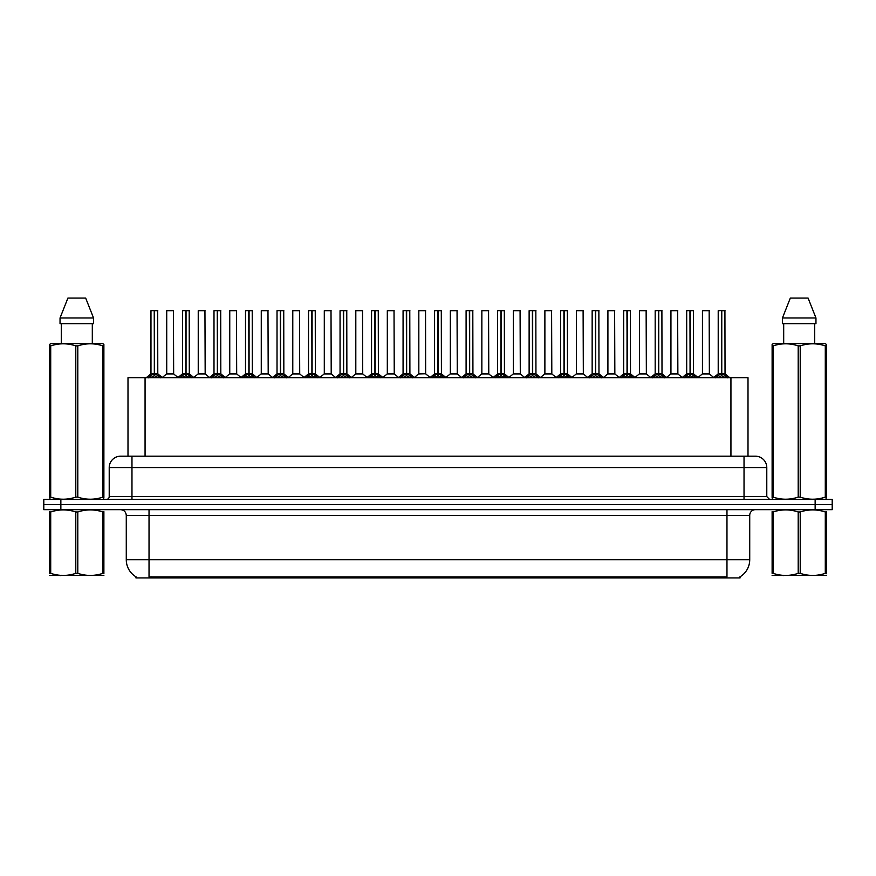 <?xml version="1.0" encoding="UTF-8"?>
<svg xmlns="http://www.w3.org/2000/svg" width="876" height="876" viewBox="0 0 876 876"><rect width="100%" height="100%" fill="white"/><g stroke="black" fill="none" stroke-linecap="round" stroke-linejoin="round"><path stroke-width="1.31" d="M124.841 456.199L127.995 456.199L127.995 377.709L748.005 377.709L748.005 456.199M740.045 576.802L740.045 577.93L135.955 577.93L135.955 576.802M136.119 576.901A19.907 19.907 0 0 1 126.275 559.731L149.029 559.731L149.029 576.901L726.97 576.901L726.97 559.731L749.725 559.731L749.725 515.362A5.683 5.683 0 0 1 755.408 509.668M126.275 559.731L126.275 515.362C125.947 511.902 124.053 510.007 120.592 509.668M739.881 576.901A19.907 19.907 0 0 0 749.725 559.731M832.2 509.668L832.2 504.554L43.8 504.554L43.8 509.668L60.86 509.668L60.86 504.554L43.8 504.554L43.8 499.43L60.86 499.43L60.86 504.554L832.2 504.554L832.2 509.668L60.86 509.668M766.785 467.576L109.215 467.576A11.377 11.377 0 0 1 120.592 456.199L755.408 456.199A11.377 11.377 0 0 1 766.785 467.576L766.785 496.593L769.632 499.43M109.215 467.576L109.215 496.593A2.847 2.847 0 0 1 106.368 499.43M832.2 499.43L832.2 504.554L832.2 499.43L60.86 499.43M148.438 377.841L150.508 375.651L154.231 373.767L154.231 375.749L154.428 373.724L154.428 310.586L151.077 310.586L154.329 310.586L154.329 373.724L158.26 375.651L160.33 377.841M154.242 310.586L150.968 310.695L150.968 373.724L154.231 373.767M157.79 310.695L154.526 310.695L154.526 373.724L157.79 373.724L157.68 310.586M154.231 310.695L154.384 373.724M154.526 373.767L154.526 375.749L154.428 373.724M154.329 310.586L153.245 310.586M158.26 375.651L158.26 377.709L154.526 375.749M154.231 375.749L150.508 377.72L150.508 375.651M170.995 373.724L166.626 373.942L173.656 373.942L173.437 310.586L166.725 310.695L166.725 373.724L173.547 373.724L169.988 373.724M171.28 310.586L166.834 310.586M179.952 377.841L182.022 375.651L185.745 373.767L185.745 375.749L185.942 373.724L185.942 310.586L182.591 310.586L185.843 310.586L185.843 373.724L189.774 375.651L191.844 377.841M185.745 310.586L182.482 310.695L182.482 373.724L185.745 373.767M189.304 310.695L186.041 310.695L186.041 373.724L189.304 373.724L189.194 310.586M185.745 310.695L185.898 373.724M186.041 373.767L186.041 375.749L185.942 373.724M185.843 310.586L184.759 310.586M189.774 375.651L189.774 377.709L186.041 375.749M185.745 375.749L182.022 377.72L182.022 375.651M211.466 377.841L213.536 375.651L217.259 373.767L217.259 375.749L217.456 373.724L217.456 310.586L214.105 310.586L217.357 310.586L217.357 373.724L221.289 375.651L223.358 377.841M217.259 310.586L213.996 310.695L213.996 373.724L217.259 373.767M220.818 310.695L217.555 310.695L217.555 373.724L220.818 373.724L220.708 310.586M217.259 310.695L217.412 373.724M217.555 373.767L217.555 375.749L217.456 373.724M217.357 310.586L216.273 310.586M221.289 375.651L221.289 377.709L217.555 375.749M217.259 375.749L213.536 377.72L213.536 375.651M242.97 377.841L245.039 375.651L248.773 373.767L248.773 375.749L248.97 373.724L248.97 310.586L245.619 310.586L248.872 310.586L248.872 373.724L252.803 375.651L254.861 377.841M248.773 310.586L245.51 310.695L245.51 373.724L248.773 373.767M252.332 310.695L249.069 310.695L249.069 373.724L252.332 373.724L252.222 310.586M248.773 310.695L248.915 373.724M249.069 373.767L249.069 375.749L248.97 373.724M248.872 310.586L247.788 310.586M252.803 375.651L252.803 377.709L249.069 375.749M248.773 375.749L245.039 377.72L245.039 375.651M274.484 377.841L276.553 375.651L280.287 373.767L280.287 375.749L280.484 373.724L280.484 310.586L277.134 310.586L280.386 310.586L280.386 373.724L284.306 375.651L286.375 377.841M280.287 310.586L277.024 310.695L277.024 373.724L280.287 373.767M283.846 310.695L280.583 310.695L280.583 373.724L283.846 373.724L283.736 310.586M280.287 310.695L280.43 373.724M280.583 373.767L280.583 375.749L280.484 373.724M280.386 310.586L279.291 310.586M284.306 375.651L284.306 377.709L280.583 375.749M280.287 375.749L276.553 377.72L276.553 375.651M202.509 373.724L198.129 373.942L205.17 373.942L204.951 310.586L198.239 310.695L198.239 373.724L205.061 373.724L201.502 373.724M202.783 310.586L198.348 310.586M234.023 373.724L229.643 373.942L236.684 373.942L236.465 310.586L229.753 310.695L229.753 373.724L236.575 373.724L233.016 373.724M234.297 310.586L229.862 310.586M265.537 373.724L261.157 373.942L268.198 373.942L267.979 310.586L261.267 310.695L261.267 373.724L268.089 373.724L264.53 373.724M265.811 310.586L261.376 310.586M103.883 575.357L49.702 575.455M103.883 573.725L103.883 573.353C103.883 576.112 103.883 576.112 103.883 573.353L102.875 573.353L102.875 511.967C94.553 509.219 86.187 509.219 77.8 511.967L75.785 511.967C67.463 509.219 59.097 509.219 50.709 511.967L49.702 511.967C49.702 509.219 49.702 509.219 49.702 511.967L49.702 511.595M77.8 511.967L77.8 573.353C86.122 576.112 94.488 576.112 102.875 573.353M77.8 573.353L75.785 573.353L75.785 511.967M103.883 511.606L103.883 511.967C103.883 509.219 103.883 509.219 103.883 511.967L102.875 511.967M103.883 511.967L103.883 573.353M50.709 511.967L50.709 573.353L49.702 573.353L49.702 511.967M50.709 573.353C59.031 576.112 67.397 576.112 75.785 573.353M49.702 573.353C49.702 576.112 49.702 576.112 49.702 573.353M826.298 575.357L772.117 575.455M826.298 573.725L826.298 573.353C826.298 576.112 826.298 576.112 826.298 573.353L825.291 573.353L825.291 511.967C816.969 509.219 808.603 509.219 800.215 511.967L798.2 511.967C789.878 509.219 781.512 509.219 773.125 511.967L772.117 511.967C772.117 509.219 772.117 509.219 772.117 511.967L772.117 511.595M800.215 511.967L800.215 573.353C808.537 576.112 816.903 576.112 825.291 573.353M800.215 573.353L798.2 573.353L798.2 511.967M826.298 511.606L826.298 511.967C826.298 509.219 826.298 509.219 826.298 511.967L825.291 511.967M826.298 511.967L826.298 573.353M773.125 511.967L773.125 573.353L772.117 573.353L772.117 511.967M773.125 573.353C781.447 576.112 789.813 576.112 798.2 573.353M772.117 573.353C772.117 576.112 772.117 576.112 772.117 573.353M103.532 499.43L103.883 497.13L102.875 497.13L102.875 345.878C94.553 343.118 86.187 343.118 77.8 345.878L75.785 345.878C67.463 343.118 59.097 343.118 50.709 345.878L49.702 345.878L49.702 344.312L51.016 343.578L49.702 344.312L49.702 497.853M77.8 345.878L77.8 497.13C86.122 499.889 94.488 499.889 102.875 497.13M77.8 497.13L75.785 497.13L75.785 345.878M50.709 345.878L50.709 497.13C59.031 499.889 67.397 499.889 75.785 497.13M50.709 497.13L49.702 497.13L50.052 499.43M103.883 352.108L103.883 344.312L102.569 343.578L103.883 344.312L103.883 345.878L102.875 345.878M102.569 343.578L51.016 343.578M61.276 323.66L61.276 343.578M92.308 343.578L92.308 323.66L92.308 343.578M85.673 298.07L93.546 317.977L93.546 323.66L60.039 323.66L60.039 317.977L67.912 298.07L60.039 317.977L93.546 317.977L85.673 298.07L67.912 298.07M103.883 497.853L103.883 345.878M825.948 499.43L826.298 497.13L825.291 497.13L825.291 345.878C816.969 343.118 808.603 343.118 800.215 345.878L798.2 345.878C789.878 343.118 781.512 343.118 773.125 345.878L772.117 345.878L772.117 344.312L773.431 343.578L772.117 344.312L772.117 497.853M800.215 345.878L800.215 497.13C808.537 499.889 816.903 499.889 825.291 497.13M800.215 497.13L798.2 497.13L798.2 345.878M773.125 345.878L773.125 497.13C781.447 499.889 789.813 499.889 798.2 497.13M773.125 497.13L772.117 497.13L772.468 499.43M826.298 352.108L826.298 344.312L824.984 343.578L826.298 344.312L826.298 345.878L825.291 345.878M824.984 343.578L773.431 343.578M783.692 323.66L783.692 343.578M814.724 343.578L814.724 323.66M815.961 323.66L815.961 317.977L815.961 323.66L782.454 323.66L782.454 317.977L790.327 298.07L782.454 317.977L815.961 317.977L808.088 298.07L790.327 298.07M826.298 497.853L826.298 345.878M808.088 298.07L815.961 317.977M305.998 377.841L308.067 375.651L311.801 373.767L311.801 375.749L311.998 373.724L311.998 310.586L308.648 310.586L311.9 310.586L311.9 373.724L315.82 375.651L317.889 377.841M311.801 310.586L308.538 310.695L308.538 373.724L311.801 373.767M315.36 310.695L312.097 310.695L312.097 373.724L315.36 373.724L315.25 310.586M311.801 310.695L311.944 373.724M312.097 373.767L312.097 375.749L311.998 373.724M311.9 310.586L310.805 310.586M315.82 375.651L315.82 377.709L312.097 375.749M311.801 375.749L308.067 377.72L308.067 375.651M337.512 377.841L339.581 375.651L343.315 373.767L343.315 375.749L343.512 373.724L343.512 310.586L340.162 310.586L343.414 310.586L343.414 373.724L347.334 375.651L349.404 377.841M343.315 310.586L340.052 310.695L340.052 373.724L343.315 373.767M346.874 310.695L343.611 310.695L343.611 373.724L346.874 373.724L346.765 310.586M343.315 310.695L343.458 373.724M343.611 373.767L343.611 375.749L343.512 373.724M343.414 310.586L342.319 310.586M347.334 375.651L347.334 377.709L343.611 375.749M343.315 375.749L339.581 377.72L339.581 375.651M369.026 377.841L371.095 375.651L374.829 373.767L374.829 375.749L375.027 373.724L375.027 310.586L371.676 310.586L374.928 310.586L374.928 373.724L378.848 375.651L380.918 377.841M374.829 310.586L371.555 310.695L371.555 373.724L374.829 373.767M378.388 310.695L375.125 310.695L375.125 373.724L378.388 373.724L378.268 310.586M374.829 310.695L374.972 373.724M375.125 373.767L375.125 375.749L375.027 373.724M374.928 310.586L373.833 310.586M378.848 375.651L378.848 377.709L375.125 375.749M374.829 375.749L371.095 377.72L371.095 375.651M297.052 373.724L292.672 373.942L299.712 373.942L299.493 310.586L292.781 310.695L292.781 373.724L299.603 373.724L296.044 373.724M297.325 310.586L292.891 310.586M328.566 373.724L324.186 373.942L331.216 373.942L331.008 310.586L324.295 310.695L324.295 373.724L331.117 373.724L327.558 373.724M328.839 310.586L324.405 310.586M360.08 373.724L355.7 373.942L362.73 373.942L362.511 310.586L355.809 310.695L355.809 373.724L362.631 373.724L359.072 373.724M360.354 310.586L355.919 310.586M400.54 377.841L402.61 375.651L406.333 373.767L406.333 375.749L406.541 373.724L406.541 310.586L403.19 310.586L406.442 310.586L406.442 373.724L410.362 375.651L412.432 377.841M406.344 310.586L403.07 310.695L403.07 373.724L406.333 373.767M409.902 310.695L406.639 310.695L406.639 373.724L409.902 373.724L409.782 310.586M406.333 310.695L406.486 373.724M406.639 373.767L406.639 375.749L406.541 373.724M406.442 310.586L405.347 310.586M410.362 375.651L410.362 377.709L406.639 375.749M406.333 375.749L402.61 377.72L402.61 375.651M432.054 377.841L434.124 375.651L437.847 373.767L437.847 375.749L438.055 373.724L438.055 310.586L434.704 310.586L437.945 310.586L437.945 373.724L441.876 375.651L443.946 377.841M437.858 310.586L434.584 310.695L434.584 373.724L437.847 373.767M441.416 310.695L438.153 310.695L438.153 373.724L441.416 373.724L441.296 310.586M437.847 310.695L438 373.724M438.153 373.767L438.153 375.749L438.055 373.724M437.945 310.586L436.861 310.586M441.876 375.651L441.876 377.709L438.153 375.749M437.847 375.749L434.124 377.72L434.124 375.651M463.568 377.841L465.638 375.651L469.361 373.767L469.361 375.749L469.558 373.724L469.558 310.586L466.218 310.586L469.459 310.586L469.459 373.724L473.39 375.651L475.46 377.841M469.372 310.586L466.098 310.695L466.098 373.724L469.361 373.767M472.93 310.695L469.667 310.695L469.667 373.724L472.93 373.724L472.81 310.586M469.361 310.695L469.667 373.767M469.459 310.586L468.375 310.586M473.39 375.651L473.39 377.709L469.667 375.749M469.361 375.749L465.638 377.72L465.638 375.651M495.082 377.841L497.152 375.651L500.875 373.767L500.875 375.749L501.072 373.724L501.072 310.586L497.732 310.586L500.973 310.586L500.973 373.724L504.904 375.651L506.974 377.841M500.886 310.586L497.612 310.695L497.612 373.724L500.875 373.767M504.445 310.695L501.171 310.695L501.171 373.724L504.445 373.724L504.324 310.586M500.875 310.695L501.028 373.724M501.171 373.767L501.171 375.749L501.072 373.724M500.973 310.586L499.889 310.586M504.904 375.651L504.904 377.709L501.171 375.749M500.875 375.749L497.152 377.72L497.152 375.651M526.596 377.841L528.666 375.651L532.389 373.767L532.389 375.749L532.586 373.724L532.586 310.586L529.235 310.586L532.488 310.586L532.488 373.724L536.419 375.651L538.488 377.841M532.4 310.586L529.126 310.695L529.126 373.724L532.389 373.767M535.948 310.695L532.685 310.695L532.685 373.724L535.948 373.724L535.838 310.586M532.389 310.695L532.542 373.724M532.685 373.767L532.685 375.749L532.586 373.724M532.488 310.586L531.404 310.586M536.419 375.651L536.419 377.709L532.685 375.749M532.389 375.749L528.666 377.72L528.666 375.651M391.594 373.724L387.214 373.942L394.244 373.942L394.025 310.586L387.312 310.695L387.312 373.724L394.145 373.724L390.587 373.724M391.868 310.586L387.433 310.586M425.648 373.724L425.539 310.586L418.827 310.695L418.827 373.724L425.659 373.724L422.09 373.724M423.382 310.586L418.947 310.586M423.108 373.724L418.827 373.724L414.37 377.479M454.622 373.724L450.242 373.942L457.272 373.942L457.053 310.586L450.341 310.695L450.341 373.724L457.173 373.724L453.604 373.724M454.896 310.586L450.461 310.586M486.136 373.724L481.756 373.942L488.786 373.942L488.567 310.586L481.855 310.695L481.855 373.724L488.688 373.724L485.118 373.724M486.41 310.586L481.975 310.586M517.639 373.724L513.27 373.942L520.3 373.942L520.081 310.586L513.369 310.695L513.369 373.724L520.191 373.724L516.632 373.724M517.924 310.586L513.489 310.586M558.111 377.841L560.18 375.651L563.903 373.767L563.903 375.749L564.1 373.724L564.1 310.586L560.75 310.586L564.002 310.586L564.002 373.724L567.933 375.651L570.002 377.841M563.914 310.586L560.64 310.695L560.64 373.724L563.903 373.767M567.462 310.695L564.199 310.695L564.199 373.724L567.462 373.724L567.352 310.586M563.903 310.695L564.056 373.724M564.199 373.767L564.199 375.749L564.1 373.724M564.002 310.586L562.918 310.586M567.933 375.651L567.933 377.709L564.199 375.749M563.903 375.749L560.18 377.72L560.18 375.651M589.625 377.841L591.694 375.651L595.417 373.767L595.417 375.749L595.614 373.724L595.614 310.586L592.264 310.586L595.516 310.586L595.516 373.724L599.447 375.651L601.516 377.841M595.417 310.586L592.154 310.695L592.154 373.724L595.417 373.767M598.976 310.695L595.713 310.695L595.713 373.724L598.976 373.724L598.866 310.586M595.417 310.695L595.57 373.724M595.713 373.767L595.713 375.749L595.614 373.724M595.516 310.586L594.432 310.586M599.447 375.651L599.447 377.709L595.713 375.749M595.417 375.749L591.694 377.72L591.694 375.651M621.139 377.841L623.197 375.651L626.931 373.767L626.931 375.749L627.128 373.724L627.128 310.586L623.778 310.586L627.03 310.586L627.03 373.724L630.961 375.651L633.03 377.841M626.931 310.586L623.668 310.695L623.668 373.724L626.931 373.767M630.49 310.695L627.227 310.695L627.227 373.724L630.49 373.724L630.381 310.586M626.931 310.695L627.227 373.767M627.03 310.586L625.946 310.586M630.961 375.651L630.961 377.709L627.227 375.749M626.931 375.749L623.197 377.72L623.197 375.651M652.642 377.841L654.711 375.651L658.445 373.767L658.445 375.749L658.642 373.724L658.642 310.586L655.292 310.586L658.544 310.586L658.544 373.724L662.464 375.651L664.534 377.841M658.445 310.586L655.182 310.695L655.182 373.724L658.445 373.767M662.004 310.695L658.741 310.695L658.741 373.724L662.004 373.724L661.895 310.586M658.445 310.695L658.588 373.724M658.741 373.767L658.741 375.749L658.642 373.724M658.544 310.586L657.46 310.586M662.464 375.651L662.464 377.709L658.741 375.749M658.445 375.749L654.711 377.72L654.711 375.651M684.156 377.841L686.226 375.651L689.96 373.767L689.96 375.749L690.157 373.724L690.157 310.586L686.806 310.586L690.058 310.586L690.058 373.724L693.978 375.651L696.048 377.841M689.96 310.586L686.696 310.695L686.696 373.724L689.96 373.767M693.518 310.695L690.255 310.695L690.255 373.724L693.518 373.724L693.409 310.586M689.96 310.695L690.102 373.724M690.255 373.767L690.255 375.749L690.157 373.724M690.058 310.586L688.963 310.586M693.978 375.651L693.978 377.709L690.255 375.749M689.96 375.749L686.226 377.72L686.226 375.651M715.67 377.841L717.74 375.651L721.474 373.767L721.474 375.749L721.671 373.724L721.671 310.586L718.32 310.586L721.572 310.586L721.572 373.724L725.492 375.651L727.562 377.841M721.474 310.586L718.21 310.695L718.21 373.724L721.474 373.767M725.032 310.695L721.769 310.695L721.769 373.724L725.032 373.724L724.923 310.586M721.474 310.695L721.616 373.724M721.769 373.767L721.769 375.749L721.671 373.724M721.572 310.586L720.477 310.586M725.492 375.651L725.492 377.709L721.769 375.749M721.474 375.749L717.74 377.72L717.74 375.651M549.153 373.724L544.784 373.942L551.814 373.942L551.595 310.586L544.883 310.695L544.883 373.724L551.705 373.724L548.146 373.724M549.438 310.586L544.992 310.586M580.668 373.724L576.288 373.942L583.328 373.942L583.109 310.586L576.397 310.695L576.397 373.724L583.219 373.724L579.66 373.724M580.952 310.586L576.507 310.586M612.182 373.724L607.802 373.942L614.842 373.942L614.623 310.586L607.911 310.695L607.911 373.724L614.733 373.724L611.174 373.724M612.455 310.586L608.021 310.586M643.696 373.724L639.316 373.942L646.357 373.942L646.138 310.586L639.425 310.695L639.425 373.724L646.247 373.724L642.688 373.724M643.97 310.586L639.535 310.586M675.21 373.724L670.83 373.942L677.871 373.942L677.652 310.586L670.939 310.695L670.939 373.724L677.761 373.724L674.202 373.724M675.484 310.586L671.049 310.586M706.724 373.724L702.344 373.942L709.374 373.942L709.166 310.586L702.453 310.695L702.453 373.724L709.275 373.724L705.717 373.724M706.998 310.586L702.563 310.586M154.526 373.724L157.79 373.724L154.91 373.942M186.041 373.724L189.304 373.724L186.413 373.942M217.555 373.724L220.818 373.724L217.927 373.942M249.069 373.724L252.332 373.724L249.441 373.942M280.583 373.724L283.846 373.724L280.955 373.942M312.097 373.724L315.36 373.724L312.469 373.942M343.611 373.724L346.874 373.724L343.983 373.942M375.125 373.724L378.388 373.724L375.497 373.942M406.639 373.724L409.902 373.724L407.011 373.942M438.153 373.724L441.416 373.724L438.526 373.942M469.667 373.724L472.92 373.724L470.04 373.942M501.171 373.724L504.434 373.724L501.554 373.942M532.685 373.724L535.948 373.724L533.068 373.942M564.199 373.724L567.462 373.724L564.571 373.942M595.713 373.724L598.976 373.724L596.085 373.942M627.227 373.724L630.49 373.724L627.599 373.942M658.741 373.724L662.004 373.724L659.113 373.942M690.255 373.724L693.518 373.724L690.627 373.942M721.769 373.724L725.032 373.724L722.142 373.942M724.693 577.93L724.693 576.802M151.307 577.93L151.307 576.802M145.066 456.199L145.066 377.709M730.934 456.199L730.934 377.709M726.97 509.668L726.97 515.362L126.275 515.362M749.725 515.362L726.97 515.362L726.97 559.731L149.029 559.731L149.029 509.668M815.14 509.668L815.14 499.43M131.969 499.43L131.969 456.199M109.215 496.593L766.785 496.593M744.031 456.199L744.031 499.43M153.858 373.942L150.968 373.724L154.231 373.724M149.905 376.165L149.905 377.709M158.852 376.165L158.852 377.709M173.547 310.695L166.725 310.695M185.373 373.942L182.482 373.724L185.745 373.724M181.42 376.165L181.42 377.709M190.366 376.165L190.366 377.709M216.887 373.942L213.996 373.724L217.259 373.724M212.934 376.165L212.934 377.709M221.88 376.165L221.88 377.709M248.401 373.942L245.51 373.724L248.773 373.724M244.448 376.165L244.448 377.709M253.394 376.165L253.394 377.709M279.915 373.942L277.024 373.724L280.287 373.724M275.962 376.165L275.962 377.709M284.908 376.165L284.908 377.709M205.061 310.695L198.239 310.695M236.575 310.695L229.753 310.695M268.089 310.695L261.267 310.695M311.429 373.942L308.538 373.724L311.801 373.724M307.476 376.165L307.476 377.709M316.422 376.165L316.422 377.709M342.932 373.942L340.052 373.724L343.315 373.724M338.99 376.165L338.99 377.709M347.936 376.165L347.936 377.709M374.446 373.942L371.566 373.724L374.829 373.724M370.504 376.165L370.504 377.709M379.45 376.165L379.45 377.709M299.603 310.695L292.781 310.695M331.117 310.695L324.295 310.695M362.631 310.695L355.809 310.695M405.96 373.942L403.08 373.724L406.333 373.724M402.007 376.165L402.007 377.709M410.964 376.165L410.964 377.709M437.474 373.942L434.584 373.724L437.847 373.724M433.521 376.165L433.521 377.709M442.479 376.165L442.479 377.709M468.988 373.942L466.098 373.724L469.361 373.724M465.036 376.165L465.036 377.709M473.993 376.165L473.993 377.709M500.503 373.942L497.612 373.724L500.875 373.724M496.55 376.165L496.55 377.709M505.496 376.165L505.496 377.709M532.017 373.942L529.126 373.724L532.389 373.724M528.064 376.165L528.064 377.709M537.01 376.165L537.01 377.709M394.145 310.695L387.312 310.695M425.659 373.724L418.728 373.942M425.659 310.695L418.827 310.695M457.173 310.695L450.341 310.695M488.688 310.695L481.855 310.695M520.191 310.695L513.369 310.695M563.531 373.942L560.64 373.724L563.903 373.724M559.578 376.165L559.578 377.709M568.524 376.165L568.524 377.709M595.045 373.942L592.154 373.724L595.417 373.724M591.092 376.165L591.092 377.709M600.038 376.165L600.038 377.709M626.559 373.942L623.668 373.724L626.931 373.724M622.606 376.165L622.606 377.709M631.552 376.165L631.552 377.709M658.073 373.942L655.182 373.724L658.445 373.724M654.12 376.165L654.12 377.709M663.066 376.165L663.066 377.709M689.587 373.942L686.696 373.724L689.96 373.724M685.634 376.165L685.634 377.709M694.58 376.165L694.58 377.709M721.09 373.942L718.21 373.724L721.474 373.724M717.148 376.165L717.148 377.709M726.095 376.165L726.095 377.709M551.705 310.695L544.883 310.695M583.219 310.695L576.397 310.695M614.733 310.695L607.911 310.695M646.247 310.695L639.425 310.695M677.761 310.695L670.939 310.695M709.275 310.695L702.453 310.695M150.869 373.942L146.226 377.709M157.899 373.942L162.542 377.709M166.626 373.942L162.257 377.479M173.656 373.942L178.014 377.479M182.372 373.942L177.74 377.709M189.413 373.942L194.045 377.709M213.886 373.942L209.254 377.709M220.927 373.942L225.559 377.709M245.4 373.942L240.769 377.709M252.441 373.942L257.073 377.709M276.915 373.942L272.283 377.709M283.955 373.942L288.587 377.709M198.129 373.942L193.771 377.479M205.17 373.942L209.528 377.479M229.643 373.942L225.285 377.479M236.684 373.942L241.042 377.479M261.157 373.942L256.799 377.479M268.198 373.942L272.556 377.479M61.386 575.291L60.751 575.652M783.801 575.291L783.166 575.652M308.429 373.942L303.786 377.709M315.459 373.942L320.101 377.709M339.943 373.942L335.3 377.709M346.973 373.942L351.615 377.709M371.457 373.942L366.814 377.709M378.487 373.942L383.13 377.709M292.672 373.942L288.314 377.479M299.712 373.942L304.071 377.479M324.186 373.942L319.828 377.479M331.216 373.942L335.585 377.479M355.7 373.942L351.342 377.479M362.73 373.942L367.099 377.479M402.971 373.942L398.328 377.709M410.001 373.942L414.644 377.709M434.485 373.942L429.842 377.709M441.515 373.942L446.158 377.709M465.999 373.942L461.356 377.709M473.029 373.942L477.672 377.709M497.513 373.942L492.87 377.709M504.543 373.942L509.186 377.709M529.027 373.942L524.385 377.709M536.057 373.942L540.7 377.709M387.214 373.942L382.856 377.479M394.244 373.942L398.613 377.479M425.758 373.942L430.127 377.479M450.242 373.942L445.873 377.479M457.272 373.942L461.63 377.479M481.756 373.942L477.387 377.479M488.786 373.942L493.144 377.479M513.27 373.942L508.901 377.479M520.3 373.942L524.658 377.479M560.541 373.942L555.899 377.709M567.571 373.942L572.214 377.709M592.045 373.942L587.413 377.709M599.085 373.942L603.717 377.709M623.559 373.942L618.927 377.709M630.6 373.942L635.231 377.709M655.073 373.942L650.441 377.709M662.114 373.942L666.745 377.709M686.587 373.942L681.955 377.709M693.628 373.942L698.26 377.709M718.101 373.942L713.458 377.709M725.131 373.942L729.774 377.709M544.784 373.942L540.415 377.479M551.814 373.942L556.172 377.479M576.288 373.942L571.929 377.479M583.328 373.942L587.687 377.479M607.802 373.942L603.444 377.479M614.842 373.942L619.201 377.479M639.316 373.942L634.958 377.479M646.357 373.942L650.715 377.479M670.83 373.942L666.472 377.479M677.871 373.942L682.229 377.479M702.344 373.942L697.986 377.479M709.374 373.942L713.743 377.479"/></g></svg>
